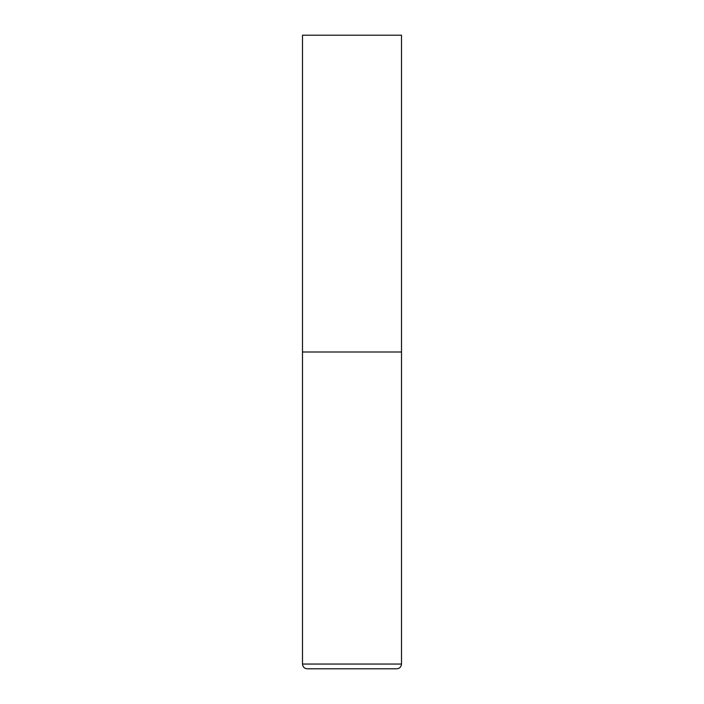 <?xml version="1.0" encoding="UTF-8"?>
<svg xmlns="http://www.w3.org/2000/svg" width="704" height="704" viewBox="0 0 704 704"><rect width="100%" height="100%" fill="white"/><g stroke="black" fill="none" stroke-linecap="round" stroke-linejoin="round"><path stroke-width="1.06" d="M302.5 664.048L401.5 664.048L401.5 352L302.5 352L401.5 352L401.5 35.2L302.5 35.2L302.5 664.048C302.782 666.934 304.366 668.518 307.252 668.8L352 668.8L307.252 668.8M401.5 664.048C401.218 666.934 399.634 668.518 396.748 668.8L352 668.8"/></g></svg>
